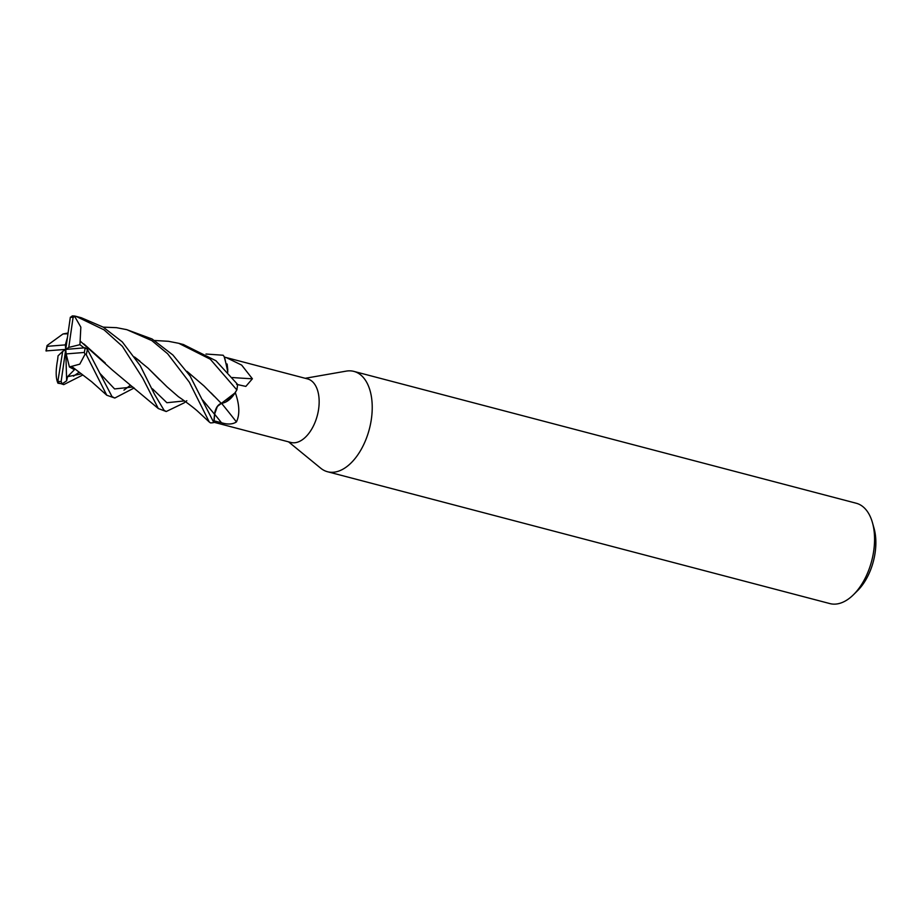 <?xml version="1.0" encoding="UTF-8"?>
<svg xmlns="http://www.w3.org/2000/svg" width="920" height="920" viewBox="0 0 920 920"><rect width="100%" height="100%" fill="white"/><g stroke="black" fill="none" stroke-linecap="round" stroke-linejoin="round"><path stroke-width="1.38" d="M288.535 441.841L320.723 468.211A51.876 29.601 -75.3 0 0 327.543 471.741A51.876 29.601 -75.3 0 0 333.408 472.247A51.876 29.601 -75.3 0 0 370.507 424.108A51.876 29.601 -75.3 0 0 353.878 371.392A51.876 29.601 -75.3 0 0 348.013 370.898A51.876 29.601 -75.3 0 0 346.207 371.128L305.21 378.292M213.82 422.234L290.858 442.451A32.855 18.745 -75.3 0 0 294.584 442.773A32.855 18.745 -75.3 0 0 318.067 412.286A32.855 18.745 -75.3 0 0 307.544 378.902L226.17 357.546L241.661 365.091L252.39 378.775L245.835 386.4L236.578 384.376M327.543 471.741L829.886 603.589A51.876 29.601 -75.3 0 0 835.751 604.083A51.876 29.601 -75.3 0 0 853.484 594.711A51.876 29.601 -75.3 0 0 872.424 522.56A51.876 29.601 -75.3 0 0 856.221 503.24L353.878 371.392M853.484 594.711L857.589 590.651A44.953 25.656 -75.3 0 0 874 528.115L872.424 522.56M235.255 392.518C239.556 404.731 239.947 414.529 236.428 421.935C232.633 424.407 227.642 424.672 221.444 422.717L214.084 420.842A32.855 18.745 -75.3 0 1 213.934 420.877L214.716 412.884M214.923 411.861L215.326 410.458M225.515 402.178L233.151 395.669M233.208 395.611L236.75 390.046L235.198 392.759L217.35 406.467A9.947 5.669 104.7 0 0 214.647 414.23A582.74 273.32 -119 0 1 221.444 422.717M224.146 356.534L227.792 370.231M227.792 369.989L227.125 364.009M206.011 354.027L223.157 355.235L224.537 357.132L226.17 357.546M221.617 403.385A585.465 274.585 -119 0 1 236.428 421.935M214.084 420.842L214.647 414.23M213.934 420.877L214.555 414.264L217.35 406.467M232.38 377.534A585.465 379.132 -175.7 0 0 252.39 378.775M227.849 372.059L224.537 357.132M57.661 359.444L58.052 355.833L62.698 351.405L57.661 382.559L63.733 384.629L62.088 383.893L66.642 380.799M62.088 383.893L61.145 381.489L65.734 349.404L62.698 351.405M103.201 327.141L116.518 327.669L126.799 329.671L151.834 340.607L167.624 353.74L189.324 382.168L209.265 422.004L210.45 422.866A34.581 19.734 -75.3 0 0 211.933 422.832A34.581 19.734 -75.3 0 0 213.785 422.544L190.083 375.981L172.891 355.005L152.064 338.985L126.799 329.671M72.162 315.916L75.796 316.296A34.581 19.734 -75.3 0 0 72.668 315.94L70.322 317.308L65.734 349.404L66.148 353.912L84.284 352.464L85.077 354.2L86.238 354.625L106.766 395.232L114.804 398.038L112.01 396.612L87.365 349.289L85.157 347.783L65.734 349.404L68.77 347.403L73.094 317.411L74.692 316.48L76.026 316.353L104.04 329.843L122.371 346.311L142.703 378.131L158.297 408.537L166.209 411.527L164.059 410.274L154.583 394.404L140.277 365.734L122.314 341.929L103.189 327.129L81.293 317.733L76.038 316.353M154.652 340.492L168.44 341.297L178.802 343.321L210.277 359.202L236.831 389.896A34.581 19.734 -75.3 0 0 237.59 384.387L215.958 360.755L183.31 344.505M221.375 403.305C217.683 404.673 215.406 408.33 214.532 414.253L213.785 422.544M187.105 371.473L204.021 385.963L214.245 396.336M63.825 349.565L64.204 350.405M211.036 392.863L221.283 403.374C227.297 402.592 232.553 397.969 237.026 389.516M187.024 371.369L204.021 385.963M73.496 376.176L79.212 372.197M57.695 359.294C55.579 370.599 55.683 378.591 58.029 383.295M65.734 349.404L65.32 344.885L47.173 346.346L47.058 345.517L46 350.911L65.734 349.404L66.642 380.788L67.551 376.671L74.428 369.725L69.425 366.965L71.587 366.378L91.724 381.788L106.766 395.221M82.443 375.176L63.733 384.629M123.959 390.149L130.375 385.261M71.587 366.378L79.787 364.147L85.077 354.2M134.182 387.964L114.804 398.038M84.042 347.875L79.925 344.678L80.12 341.021L112.217 369.921M83.823 343.919L105.259 362.986M112.217 369.932L158.297 408.526M80.12 341.021L80.845 327.152L74.692 316.468M186.817 400.729L184.058 402.914L166.209 411.527M209.265 422.004L197.213 410.849C191.118 405.513 180.239 397.9 178.434 396.738L167.026 386.837L148.223 368.287L134.481 357.029M159.792 379.96L148.223 368.287M67.965 333.787L62.986 333.971L47.058 345.517M134.446 356.96L139.966 361.157M69.425 366.965L66.148 353.912M79.925 344.678L68.77 347.403M65.32 344.885L67.436 337.467M202.641 399.981L214.555 414.264M58.374 381.386A32.855 18.745 -75.3 0 0 61.111 381.501A32.855 18.745 -75.3 0 0 61.145 381.489M58.408 383.237A34.581 19.734 -75.3 0 0 61.536 383.582M73.094 317.411A32.855 18.745 -75.3 0 0 70.357 317.308A32.855 18.745 -75.3 0 0 70.322 317.308M86.238 354.625A34.581 19.734 -75.3 0 0 87.365 349.289M67.551 376.671L81.466 373.865M99.659 373.106L114.586 388.93L132.871 387.009M152.444 388.78L166.888 402.73L184.414 400.913M47.173 346.346A32.855 18.745 -75.3 0 0 46.31 351.026M84.284 352.464A32.855 18.745 -75.3 0 0 85.157 347.783M183.77 344.632L178.802 343.321M68.08 332.994L62.986 333.971"/></g></svg>
